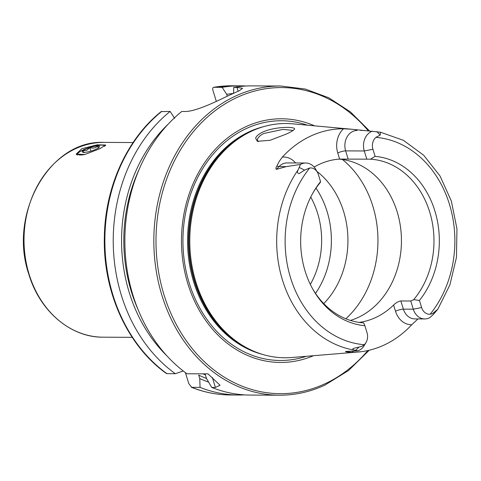 <?xml version="1.0" encoding="UTF-8"?>
<svg xmlns="http://www.w3.org/2000/svg" width="481" height="481" viewBox="0 0 481 481"><rect width="100%" height="100%" fill="white"/><g stroke="black" fill="none" stroke-linecap="round" stroke-linejoin="round"><path stroke-width="0.72" d="M255.639 138.191C256.283 136.093 258.688 134.037 262.854 132.022C275.679 126.172 297.871 126.485 294.198 129.485C293.242 130.573 290.662 132.077 286.46 134.001L270.1 140.29L257.341 141.306L255.639 138.191M293.176 130.405L282.96 129.401L264.051 133.411C260.666 134.908 258.477 136.82 257.497 139.147L257.503 140.47L258.339 141.63M105.579 145.472A15.458 3.187 -17.1 0 0 101.852 145.076M81.788 148.737L97.156 144.835L105.73 145.034L99.621 148.815L84.806 154.503L76.178 154.124L81.788 148.737M353.301 351.112A20.966 17.124 -89.7 0 1 352.26 352.296L347.011 351.972C345.617 351.779 345.196 351.593 345.755 351.413L358.038 350.865L355.11 350.216C353.355 350.06 352.645 349.501 352.988 348.545L362.019 346.302L364.261 344.709A10.36 8.46 -89.7 0 0 366.035 342.466A10.36 8.46 -89.7 0 0 367.063 332.804L364.875 325.691A84.878 69.342 90.3 0 1 313.071 289.622A84.878 69.342 90.3 0 1 313.522 191.913A84.878 69.342 90.3 0 1 320.556 181.632L318.368 174.513A10.185 8.321 90.3 0 0 317.412 172.288L315.801 169.462A15.091 12.326 90.3 0 0 305.754 163.011A15.091 12.326 90.3 0 0 301.34 163.985A15.091 12.326 90.3 0 0 300.457 164.442L286.231 166.612L276.353 169.378C275.649 168.771 275.835 167.635 276.912 165.981L279.172 161.508L282.347 157.095A112.127 91.594 90.3 0 1 310.804 136.039A112.127 91.594 90.3 0 1 343.506 128.782L350.98 129.179L292.797 123.839A117.13 95.683 90.3 0 0 251.767 131.097A117.13 95.683 90.3 0 0 249.657 132.107A117.13 95.683 90.3 0 0 189.785 240.193A117.13 95.683 90.3 0 0 248.653 348.833A117.13 95.683 90.3 0 0 291.714 357.503L357.924 352.044A111.351 90.963 90.3 0 0 384.024 345.087A111.351 90.963 90.3 0 0 411.742 324.759L417.947 318.915M410.762 301.004L413.281 309.199L403.385 309.151A5.874 1.209 -17.1 0 0 395.502 311.219L393.596 305.026C396.085 302.663 398.508 301.304 400.865 300.962L410.762 301.004L413.69 299.681L419.432 300.433L421.627 307.545L413.281 309.199A15.091 12.326 90.3 0 0 424.747 318.945A15.091 12.326 90.3 0 0 429.16 317.971A15.091 12.326 90.3 0 0 429.864 317.616L433.405 314.388L437.782 309.289L432.413 313.708L430.14 314.213A103.902 84.878 90.3 0 0 449.464 204.341A103.902 84.878 90.3 0 0 375.883 137.362L380.224 135.065L380.387 132.197L350.98 129.179M366.035 342.466L364.46 345.184A15.091 12.326 -89.7 0 1 358.76 350.565A15.091 12.326 -89.7 0 1 358.038 350.865M315.506 293.404A81.938 66.931 90.3 0 0 315.999 188.149M323.737 303.583A81.938 66.931 90.3 0 0 316.883 171.362M350.415 320.418A81.938 66.931 90.3 0 0 358.086 317.496A81.938 66.931 90.3 0 0 400.745 228.86A81.938 66.931 90.3 0 0 339.171 159.121M314.556 125.836A121.837 99.531 90.3 0 0 245.953 126.671A121.837 99.531 90.3 0 0 187.386 282.173A121.837 99.531 90.3 0 0 313.492 355.706M233.772 87.398A154.593 126.293 90.3 0 1 251.876 85.889L280.832 86.021A154.593 126.293 90.3 0 0 235.636 96.026A154.593 126.293 90.3 0 0 155.802 268.139A154.593 126.293 90.3 0 0 279.401 395.208L250.445 395.075A154.593 126.293 90.3 0 1 211.7 387.427L215.41 387.439L220.088 385.281L207.99 373.863L186.971 373.767A154.593 126.293 90.3 0 1 181.764 111.478L184.957 111.49C194.27 111.742 212.903 103.223 225.349 97.114A154.593 126.293 -89.7 0 1 227.699 95.99A154.593 126.293 -89.7 0 1 230.074 94.925L239.448 90.65L242.568 88.27L236.959 87.41L233.772 87.398L233.538 93.404M314.129 167.093A81.938 66.931 -89.7 0 1 319.492 164.274A81.938 66.931 -89.7 0 1 339.652 159.085L370.472 159.181A81.938 66.931 90.3 0 1 429.695 212.013A81.938 66.931 90.3 0 1 413.69 299.681M393.596 305.026A81.938 66.931 -89.7 0 1 375.559 317.574A81.938 66.931 -89.7 0 1 359.139 322.396M352.26 352.296A111.351 90.963 90.3 0 0 357.924 352.044M317.412 172.288A10.185 8.321 90.3 0 0 309.74 167.983L304.551 170.1L299.188 173.629C297.186 173.088 296.897 171.723 298.322 169.546L300.457 164.442M380.387 132.197L403.337 140.278L423.665 155.225L440.019 175.962L451.352 201.046L456.95 228.806L456.457 257.371L449.909 284.854L437.722 309.403L434.812 312.115L433.405 314.388M343.506 128.782A20.966 17.124 -89.7 0 0 337.758 152.946A5.874 1.209 162.9 0 1 345.641 150.878L364.285 150.968L372.925 149.254A10.185 8.321 -89.7 0 1 375.883 137.362M372.925 149.254L375.114 156.367L370.472 159.181M419.432 300.433A84.878 69.342 90.3 0 0 434.89 210.985A84.878 69.342 90.3 0 0 375.114 156.367M421.627 307.545A10.36 8.46 90.3 0 0 430.14 314.213M320.556 181.632L320.412 182.353A81.938 66.931 90.3 0 0 313.029 192.767M312.584 288.762A81.938 66.931 90.3 0 0 363.636 322.853L364.875 325.691M166.973 373.671L166.552 373.587C127.621 346.188 103.006 292.141 104.335 237.494C104.888 187.596 126.786 138.955 161.183 111.586L170.13 111.424A154.593 126.293 90.3 0 0 175.337 373.713L166.973 373.671A154.593 126.293 90.3 0 1 161.772 111.382M183.249 370.977L175.337 373.713M167.995 124.332A147.354 120.376 90.3 0 0 166.919 355.85M170.13 111.424L174.681 118.38M206.547 378.499A144.625 118.146 90.3 0 1 198.707 375.132L199.759 378.547L200.066 387.373L191.709 387.331L188.774 383.585L185.395 372.613M246.062 86.021A154.593 126.293 90.3 0 0 240.241 85.834A154.593 126.293 90.3 0 0 222.138 87.344L213.78 87.301C212.746 87.494 212.452 88.48 212.909 90.26L216.33 101.395L215.356 101.846M230.447 394.979A154.593 126.293 90.3 0 1 191.709 387.331L191.3 387.247C204.01 392.322 217.057 394.901 230.447 394.979L238.81 395.021A154.593 126.293 90.3 0 0 244.625 394.883M213.78 87.301L231.884 85.792A154.593 126.293 90.3 0 0 213.78 87.301M200.066 387.373A154.593 126.293 90.3 0 0 238.81 395.021M199.759 378.547A147.354 120.376 90.3 0 0 208.61 382.106M233.375 93.476A147.354 120.376 90.3 0 0 226.689 94.306L222.138 87.344M227.266 96.194L226.689 94.306M211.7 387.427L206.571 378.577L204.984 373.845M372.39 131.145A15.091 12.326 -89.7 0 0 364.285 150.968L366.787 159.097M79.407 151.978A15.458 3.187 -17.1 0 0 76.467 154.617M98.719 147.679C98.821 148.611 98.473 148.076 97.673 146.08C95.521 148.052 92.899 148.575 89.803 147.637L86.736 150.337L82.979 150.8C83.772 152.784 84.121 153.319 84.025 152.399M98.262 147.992L97.673 146.08M96.008 149.224A8.965 1.852 -17.1 0 0 99.326 147A8.965 1.852 -17.1 0 0 95.226 146.254A8.965 1.852 -17.1 0 0 85.666 149.176A8.965 1.852 -17.1 0 0 82.576 152.152A8.965 1.852 -17.1 0 0 96.008 149.224M90.873 151.124L89.803 147.637M75.547 148.707A97.396 79.563 -89.7 0 1 104.022 142.4C50.03 139.586 7.936 213.811 28.812 274.176C39.737 311.201 70.683 337.554 103.12 337.187A97.396 79.563 -89.7 0 1 29.107 274.272A97.396 79.563 -89.7 0 1 75.547 148.707M305.754 163.011L287.109 162.921A15.091 12.326 90.3 0 0 282.696 163.901A15.091 12.326 90.3 0 0 279.01 166.576L276.353 169.378M276.912 165.981A5.874 2.561 -136.5 0 0 279.01 166.576L286.231 166.612M310.329 284.415A76.912 62.831 90.3 0 0 310.732 197.096M345.833 318.777A97.396 79.563 90.3 0 0 342.436 159.488M249.657 132.107L248.424 132.72A116.462 95.136 90.3 0 0 188.895 240.193A116.462 95.136 90.3 0 0 247.426 348.214L248.653 348.833M253.313 130.399A116.354 95.052 90.3 0 0 250.09 131.806A116.354 95.052 90.3 0 0 188.522 242.28A116.354 95.052 90.3 0 0 252.291 350.577M263.504 126.689A116.354 95.052 90.3 0 0 249.128 131.806A116.354 95.052 90.3 0 0 187.812 249.338A116.354 95.052 90.3 0 0 262.446 354.377M307.383 125.174A119.865 97.92 90.3 0 0 246.362 128.511A119.865 97.92 90.3 0 0 187.644 277.567A119.865 97.92 90.3 0 0 306.307 356.301M368.242 130.778A153.048 125.024 90.3 0 0 236.971 97.481A153.048 125.024 90.3 0 0 163.991 294.793A153.048 125.024 90.3 0 0 325.042 383.76A153.048 125.024 90.3 0 0 367.821 350.559M298.322 169.546A110.083 89.923 90.3 0 0 282.672 280.712A110.083 89.923 90.3 0 0 355.11 350.216M309.74 167.983A103.902 84.878 90.3 0 0 290.584 277.898A103.902 84.878 90.3 0 0 364.261 344.709M138.937 169.829A144.625 118.146 90.3 0 0 138.287 310.083M203.036 373.839A142.148 116.125 90.3 0 0 205.429 374.879M236.959 87.41L238.155 91.288M215.41 387.439L212.331 377.441M358.73 347.342L355.742 350.342M395.502 311.219A20.966 17.124 90.3 0 0 411.742 324.759M424.747 318.945L414.85 318.903A15.091 12.326 90.3 0 1 403.385 309.151L400.865 300.962M295.611 162.963A20.966 17.124 90.3 0 0 282.347 157.095M299.332 167.502L304.551 170.1M337.758 152.946L339.652 159.085M355.351 129.666A5.874 3.385 -90.9 0 0 357.04 130.453A15.091 12.326 -89.7 0 0 345.641 150.878L348.142 159.007M364.261 130.483L360.546 130.399M376.791 131.638L380.224 135.065M104.395 146.38A13.943 2.874 -17.1 0 0 97.559 145.502A13.943 2.874 -17.1 0 0 83.045 149.988A13.943 2.874 -17.1 0 0 84.692 154.539M279.401 395.208C295.039 395.25 310.173 391.901 324.801 385.155L348.509 370.55L369.204 350.246M103.12 337.187L132.185 337.325M231.884 85.792L240.241 85.834M104.022 142.4L133.087 142.538M369.45 130.88L350.457 111.923L328.8 97.799L305.297 89.051L280.832 86.021M77.297 155.122L77.844 153.325L79.768 151.743L83.027 149.994L90.356 147.24L96.501 145.689L101.419 145.082L103.896 145.31L105.038 145.953"/></g></svg>
